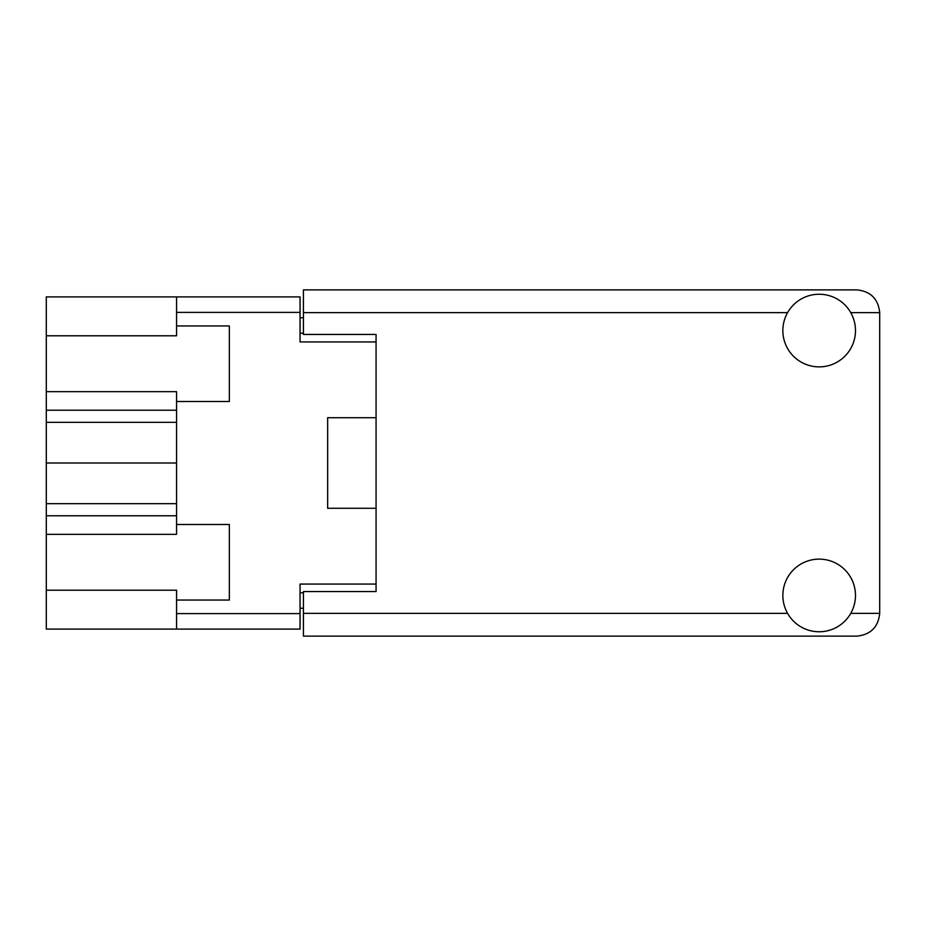 <?xml version="1.0" encoding="UTF-8"?>
<svg xmlns="http://www.w3.org/2000/svg" width="926" height="926" viewBox="0 0 926 926"><rect width="100%" height="100%" fill="white"/><g stroke="black" fill="none" stroke-linecap="round" stroke-linejoin="round"><path stroke-width="1.39" d="M176.565 515.782L46.3 515.782L46.3 590.209L176.565 590.209L176.565 613.602L300.047 613.602L300.047 629.101L176.565 629.101L176.565 613.602M46.3 335.791L176.565 335.791L176.565 325.952L229.347 325.952L229.347 401.502L176.565 401.502L176.565 391.663L46.3 391.663L46.3 296.899L300.047 296.899L300.047 341.937L376.072 341.937L376.072 334.436L376.072 591.564L303.439 591.564L303.439 613.359L787.575 613.359M176.565 629.101L46.3 629.101L46.3 590.209M46.3 515.782L46.3 503.675L176.565 503.675M176.565 422.325L46.3 422.325L46.3 503.675M46.3 422.325L46.3 410.218L176.565 410.218M46.3 391.663L46.3 410.218M376.072 591.564L376.072 584.063L300.047 584.063L300.047 613.602M327.654 492.053L327.654 508.281L376.072 508.281M327.654 508.281L327.654 417.719L376.072 417.719M176.565 325.952L176.565 296.899M176.565 600.048L229.347 600.048L229.347 524.498L176.565 524.498L176.565 401.502M176.565 524.498L176.565 534.337L46.3 534.337M303.439 608.278L300.047 608.278M300.047 317.722L303.439 317.722M327.654 417.719L327.654 433.947M176.565 463L46.3 463M819.163 631.763A36.322 36.322 0 0 0 855.485 595.441A36.322 36.322 0 0 0 819.163 559.119A36.322 36.322 0 0 0 782.852 595.441A36.322 36.322 0 0 0 819.163 631.763M819.163 366.881A36.322 36.322 0 0 0 855.485 330.559A36.322 36.322 0 0 0 819.163 294.236A36.322 36.322 0 0 0 782.852 330.559A36.322 36.322 0 0 0 819.163 366.881M376.072 334.436L303.439 334.436L303.439 289.884L856.944 289.884C870.672 291.331 878.253 298.913 879.7 312.641L879.7 613.359C878.253 627.087 870.672 634.669 856.944 636.116L303.439 636.116L303.439 613.359M300.047 312.398L176.565 312.398M300.047 592.779L303.439 592.779M303.439 333.221L300.047 333.221M850.762 613.359L879.7 613.359M879.7 312.641L850.762 312.641M787.575 312.641L303.439 312.641"/></g></svg>
